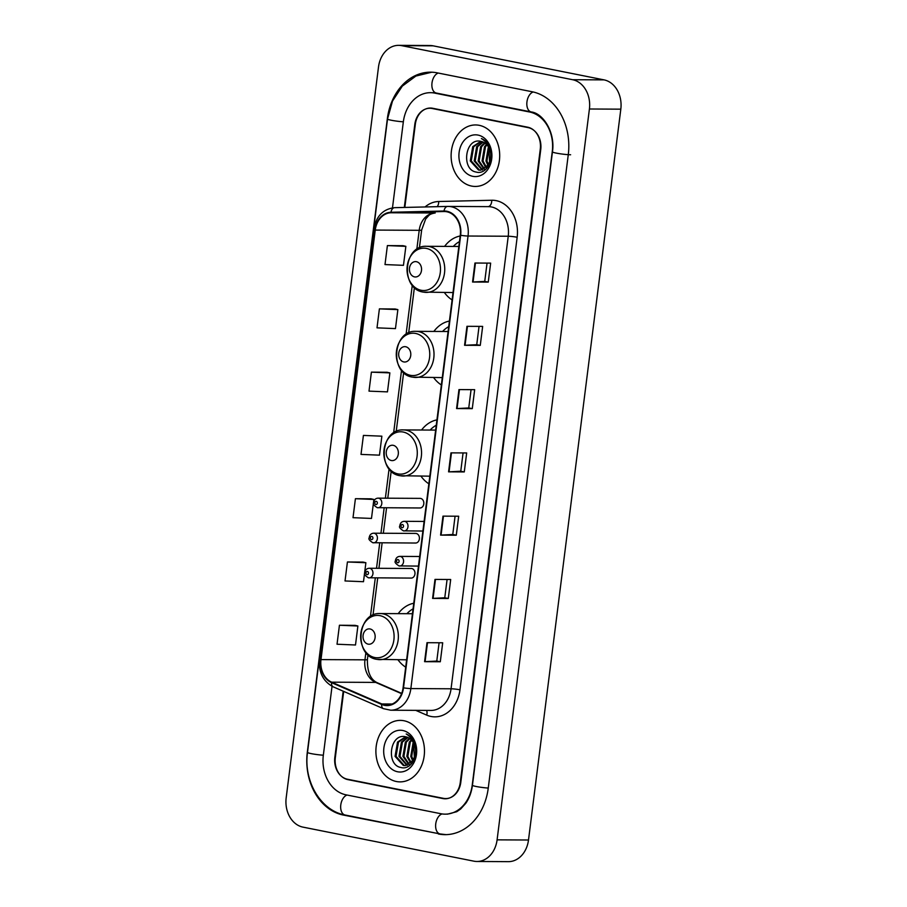 <?xml version="1.0" encoding="UTF-8"?>
<svg xmlns="http://www.w3.org/2000/svg" width="907" height="907" viewBox="0 0 907 907"><rect width="100%" height="100%" fill="white"/><g stroke="black" fill="none" stroke-linecap="round" stroke-linejoin="round"><path stroke-width="1.36" d="M413.773 603.246A33.944 26.825 -89.7 0 0 398.207 613.642M397.958 659.763A33.944 26.825 -89.7 0 0 405.701 667.167M436.936 419.873A33.944 26.825 -89.7 0 0 421.562 430.02M420.95 476.13A33.944 26.825 -89.7 0 0 428.864 483.794M449.43 321.044A33.944 26.825 -89.7 0 0 433.863 331.429M433.614 377.55A33.944 26.825 -89.7 0 0 441.346 384.953M460.166 235.99A33.944 26.825 -89.7 0 0 444.6 246.387M444.362 292.507A33.944 26.825 -89.7 0 0 452.094 299.911M419.453 507.92A4.807 3.798 -89.7 0 0 420.02 507.977A4.807 3.798 -89.7 0 0 423.83 503.566A4.807 3.798 -89.7 0 0 420.655 498.431A4.807 3.798 -89.7 0 0 420.077 498.374L378.072 498.147A4.807 3.798 90.3 0 1 378.638 498.204A4.807 3.798 90.3 0 1 381.824 503.34A4.807 3.798 90.3 0 1 378.015 507.761A4.807 3.798 90.3 0 1 377.448 507.705M415.021 542.976A4.807 3.798 -89.7 0 0 415.599 543.032A4.807 3.798 -89.7 0 0 419.408 538.622A4.807 3.798 -89.7 0 0 416.222 533.486A4.807 3.798 -89.7 0 0 415.644 533.429L373.639 533.203A4.807 3.798 90.3 0 1 374.217 533.259A4.807 3.798 90.3 0 1 377.403 538.395A4.807 3.798 90.3 0 1 373.593 542.817A4.807 3.798 90.3 0 1 373.015 542.76M410.599 578.031A4.807 3.798 -89.7 0 0 411.166 578.088A4.807 3.798 -89.7 0 0 414.975 573.678A4.807 3.798 -89.7 0 0 411.789 568.542A4.807 3.798 -89.7 0 0 411.222 568.485L369.217 568.258A4.807 3.798 90.3 0 1 369.784 568.315A4.807 3.798 90.3 0 1 372.97 573.451A4.807 3.798 90.3 0 1 369.16 577.872A4.807 3.798 90.3 0 1 368.582 577.804M343.685 691.395L335.318 757.674A19.217 15.181 -89.7 0 0 347.914 779.635L442.865 798.557A19.217 15.181 -89.7 0 0 445.167 798.784A19.217 15.181 -89.7 0 0 460.257 782.56L540.277 149.167A19.217 15.181 -89.7 0 0 527.681 127.195L432.718 108.273A19.217 15.181 -89.7 0 0 430.428 108.046A19.217 15.181 -89.7 0 0 415.327 124.27L404.828 207.431M332.041 686.282L323.323 755.282A34.591 27.335 -89.7 0 0 345.986 794.827L440.949 813.738A34.591 27.335 -89.7 0 0 445.088 814.157A34.591 27.335 -89.7 0 0 472.252 784.952L552.272 151.548A34.591 27.335 -89.7 0 0 529.597 112.003L434.646 93.092A34.591 27.335 -89.7 0 0 430.508 92.673A34.591 27.335 -89.7 0 0 403.332 121.889L392.482 207.839M473.896 861.174A25.623 20.249 -89.7 0 0 476.957 861.48A25.623 20.249 -89.7 0 0 497.093 839.848L589.414 108.999A25.623 20.249 -89.7 0 0 572.623 79.714L401.699 45.656A25.623 20.249 -89.7 0 0 398.638 45.35A25.623 20.249 -89.7 0 0 378.502 66.993L286.181 797.831A25.623 20.249 -89.7 0 0 302.972 827.127L473.896 861.174M476.957 861.48L508.362 861.65A25.623 20.249 -89.7 0 0 528.498 840.007L620.819 109.169A25.623 20.249 -89.7 0 0 604.028 79.873L433.104 45.826A25.623 20.249 -89.7 0 0 430.043 45.52L398.638 45.35M446.017 798.568A19.217 15.181 -89.7 0 0 446.732 798.693M431.993 108.16A19.217 15.181 -89.7 0 0 431.279 108.273M438.398 833.987A55.089 43.525 -89.7 0 0 444.974 834.655A55.089 43.525 -89.7 0 0 488.249 788.138L568.27 154.734A55.089 43.525 -89.7 0 0 532.16 91.754L437.197 72.843A55.089 43.525 -89.7 0 0 430.621 72.175A55.089 43.525 -89.7 0 0 387.346 118.704L307.326 752.096A55.089 43.525 -89.7 0 0 343.436 815.076L440.394 833.998M479.247 125.325A30.747 24.296 -89.7 0 0 475.574 124.951A30.747 24.296 -89.7 0 0 451.198 153.238A30.747 24.296 -89.7 0 0 471.572 186.071A30.747 24.296 -89.7 0 0 475.245 186.445A30.747 24.296 -89.7 0 0 499.621 158.158A30.747 24.296 -89.7 0 0 479.247 125.325A30.747 24.296 -89.7 0 0 475.574 124.951A30.747 24.296 -89.7 0 0 451.198 153.238A30.747 24.296 -89.7 0 0 471.572 186.071A30.747 24.296 -89.7 0 0 475.245 186.445A30.747 24.296 -89.7 0 0 499.621 158.158A30.747 24.296 -89.7 0 0 479.247 125.325M404.023 720.759A30.747 24.296 -89.7 0 0 400.35 720.385A30.747 24.296 -89.7 0 0 375.974 748.672A30.747 24.296 -89.7 0 0 396.348 781.505A30.747 24.296 -89.7 0 0 400.021 781.879A30.747 24.296 -89.7 0 0 424.397 753.592A30.747 24.296 -89.7 0 0 404.023 720.759A30.747 24.296 -89.7 0 0 400.35 720.385A30.747 24.296 -89.7 0 0 375.974 748.672A30.747 24.296 -89.7 0 0 396.348 781.505A30.747 24.296 -89.7 0 0 400.021 781.879A30.747 24.296 -89.7 0 0 424.397 753.592A30.747 24.296 -89.7 0 0 404.023 720.759M446.834 211.773A20.498 16.201 90.3 0 1 460.268 235.208L403.093 687.755A20.498 16.201 90.3 0 1 386.994 705.068A20.498 16.201 90.3 0 1 381.813 703.957L331.679 682.177A20.498 16.201 90.3 0 1 320.987 659.604L375.249 230.072A20.498 16.201 90.3 0 1 390.985 212.771L444.022 211.524A20.498 16.201 90.3 0 1 444.385 211.524A20.498 16.201 90.3 0 1 446.834 211.773M446.902 211.263A21.008 16.598 -89.7 0 0 444.011 211.014L390.974 212.261A21.008 16.598 -89.7 0 0 374.852 229.993L320.59 659.514A21.008 16.598 -89.7 0 0 331.554 682.654L381.677 704.444A21.008 16.598 -89.7 0 0 403.502 687.835L460.665 235.287A21.008 16.598 -89.7 0 0 446.902 211.263M439.09 642.757L436.777 661.067L424.589 661.679L440.303 661.759L442.695 642.78L426.993 642.689L424.589 661.679M436.777 661.056L440.303 661.759M448.296 598.484L444.77 597.781L432.594 598.405L448.296 598.484L450.688 579.505L434.986 579.414L432.594 598.405M456.289 535.209L452.763 534.506L440.587 535.119L456.289 535.209L458.681 516.219L442.979 516.14L440.587 535.119M488.261 282.1L484.735 281.397L472.558 282.02L488.261 282.1L490.653 263.121L474.951 263.03L472.558 282.02M479.055 326.373L476.742 344.694L464.565 345.295L480.268 345.374L482.66 326.395L466.958 326.316L464.565 345.295M476.742 344.671L480.268 345.374M472.275 408.649L468.749 407.957L456.572 408.569L472.275 408.649L474.667 389.67L458.965 389.591L456.572 408.569M464.282 471.935L460.756 471.232L448.58 471.844L464.282 471.935L466.674 452.944L450.972 452.865L448.58 471.844M343.197 691.191L334.853 757.254A19.217 15.181 -89.7 0 0 347.449 779.226L443.41 798.341A19.217 15.181 -89.7 0 0 445.7 798.568A19.217 15.181 -89.7 0 0 460.801 782.344L540.742 149.576A19.217 15.181 -89.7 0 0 528.146 127.615L432.185 108.5A19.217 15.181 -89.7 0 0 429.884 108.262A19.217 15.181 -89.7 0 0 414.794 124.486L404.318 207.442M363.129 562.091L347.426 561.977L345.023 580.956L363.492 581.716L365.884 562.725L362.97 562.057M355.125 625.365L339.433 625.252L337.03 644.231L355.499 644.99L357.891 626L354.977 625.331M387.108 372.267L371.405 372.142L369.002 391.132L387.47 391.881L389.874 372.902L386.949 372.233M395.101 308.992L379.398 308.868L377.006 327.846L395.463 328.606L397.867 309.627L394.942 308.947M403.093 245.706L387.391 245.593L384.999 264.572L403.456 265.332L405.86 246.353L402.935 245.672M371.122 498.816L355.419 498.703L353.016 517.682L371.485 518.43L373.877 499.451L370.963 498.782M363.412 435.417L361.009 454.407L379.477 455.155L381.87 436.176L363.412 435.417L381.87 436.176M460.756 471.243L463.069 452.933M468.749 407.969L471.062 389.647M484.735 281.419L487.048 263.098M452.763 534.518L455.076 516.208M444.77 597.792L447.083 579.482M371.405 372.142L389.874 372.902M379.398 308.868L397.867 309.627M387.391 245.593L405.86 246.353M355.419 498.703L373.877 499.451M347.426 561.977L365.884 562.725M339.433 625.252L357.891 626M489.769 165.448L488.794 147.716M488.023 165.641L485.982 161.015L488.374 146.821M488.51 164.87L486.968 161.027L488.839 147.637M486.039 167.886L482.059 160.993L484.519 146.696L486.492 144.406M486.537 167.432L483.034 161.004L485.506 146.707L486.968 144.916M484.066 169.235L478.136 160.981L480.597 146.673L484.599 142.852M484.565 168.963L479.111 160.981L481.572 146.685L485.075 143.181M482.105 169.983L474.202 160.958L476.663 146.651L482.705 141.877M482.592 169.847L475.189 160.958L477.649 146.662L483.182 142.07M490.63 157.977A14.478 11.44 -89.7 0 0 481.141 141.424C465.076 136.934 460.903 169.598 476.028 172.024C486.39 175.289 495.335 158.906 489.644 147.047C487.762 142.852 485.018 140.018 481.402 138.556C488.306 142.818 491.379 149.292 490.63 157.977L488.544 164.825L480.143 170.21L478.511 170.028L470.28 160.936L472.74 146.639L480.846 141.356M480.642 170.199L479.486 170.04L471.266 160.936L473.726 146.639L481.277 141.447M478.012 135.075A20.884 16.507 -89.7 0 0 459.112 152.455A20.884 16.507 -89.7 0 0 472.796 176.332A20.884 16.507 -89.7 0 0 491.707 158.952A20.884 16.507 -89.7 0 0 478.012 135.075M414.522 276.884A7.687 6.077 -89.7 0 0 421.483 270.49A7.687 6.077 -89.7 0 0 416.449 261.704A7.687 6.077 -89.7 0 0 409.488 268.098A7.687 6.077 -89.7 0 0 414.522 276.884M459.464 241.613A30.43 24.047 -89.7 0 0 453.319 246.432M403.785 361.927A7.687 6.077 -89.7 0 0 410.735 355.533A7.687 6.077 -89.7 0 0 405.701 346.746A7.687 6.077 -89.7 0 0 398.74 353.14A7.687 6.077 -89.7 0 0 403.785 361.927M448.716 326.656A30.43 24.047 -89.7 0 0 442.571 331.474M391.325 460.518A7.687 6.077 -89.7 0 0 398.286 454.112A7.687 6.077 -89.7 0 0 393.253 445.326A7.687 6.077 -89.7 0 0 386.291 451.72A7.687 6.077 -89.7 0 0 391.325 460.518M436.256 425.247A30.43 24.047 -89.7 0 0 430.122 430.065M368.129 644.14A7.687 6.077 -89.7 0 0 375.09 637.746A7.687 6.077 -89.7 0 0 370.045 628.959A7.687 6.077 -89.7 0 0 363.095 635.353A7.687 6.077 -89.7 0 0 368.129 644.14M413.059 608.869A30.43 24.047 -89.7 0 0 406.926 613.688M414.556 760.882L413.581 743.139M412.798 761.075L410.769 756.449L413.15 742.255M413.297 760.293L411.744 756.449L413.626 743.071M410.814 763.32L406.835 756.427L409.295 742.13L411.279 739.84M411.313 762.855L407.821 756.427L410.281 742.13L411.744 740.339M408.853 764.669L402.912 756.404L405.372 742.107L409.386 738.287M409.34 764.397L403.898 756.415L406.359 742.107L409.862 738.615M406.892 765.406L398.989 756.381L401.45 742.085L407.481 737.3M407.379 765.27L399.964 756.393L402.425 742.085L407.957 737.504M415.406 753.4A14.478 11.44 -89.7 0 0 405.917 736.847C389.851 732.368 385.69 765.032 400.803 767.458C411.166 770.712 420.111 754.341 414.42 742.47C412.538 738.287 409.794 735.452 406.189 733.978C413.082 738.253 416.166 744.726 415.406 753.4L413.32 760.259L404.93 765.633L403.286 765.463L395.055 756.359L397.527 742.062L405.622 736.779M405.418 765.621L404.273 765.463L396.042 756.37L398.502 742.073L406.053 736.881M402.787 730.498A20.884 16.507 -89.7 0 0 383.888 747.89A20.884 16.507 -89.7 0 0 397.583 771.766A20.884 16.507 -89.7 0 0 416.483 754.375A20.884 16.507 -89.7 0 0 402.787 730.498M488.261 788.058A10.249 0.952 -172.8 0 1 477.762 786.788A10.249 0.952 -172.8 0 1 472.445 785.269C471.493 792.276 469.27 798.296 465.756 803.33L460.654 809.01L456.731 811.72L447.434 814.169M446.119 834.644L440.031 833.93A10.249 6.213 -78.7 0 1 435.745 823.839A10.249 6.213 -78.7 0 1 442.083 813.93M440.031 833.93L345.068 815.008A10.249 6.213 -78.7 0 1 340.783 804.928A10.249 6.213 -78.7 0 1 347.064 795.042M345.068 815.008C320.454 810.688 303.357 780.734 307.507 752.413A10.249 0.952 7.2 0 0 312.836 753.932A10.249 0.952 7.2 0 0 323.334 755.202M307.507 752.413L387.527 119.021A10.249 0.952 7.2 0 0 392.856 120.54A10.249 0.952 7.2 0 0 403.343 121.81M438.262 73.059A10.249 6.213 101.3 0 0 431.947 83.376A10.249 6.213 101.3 0 0 436.278 93.036L531.23 111.946C543.055 113.239 555.447 132.241 552.454 151.877L472.445 785.269M533.191 91.981A10.249 6.213 101.3 0 0 526.899 102.321A10.249 6.213 101.3 0 0 531.23 111.946M570.616 154.757A10.249 0.952 -172.8 0 1 559.245 153.634A10.249 0.952 -172.8 0 1 552.454 151.877M528.498 840.007L497.093 839.848M433.104 45.826L401.699 45.656M604.028 79.873L572.623 79.714M620.819 109.169L589.414 108.999M445.518 798.568L442.865 798.557M349.58 779.646L347.914 779.635M345.42 815.087L343.436 815.076M436.63 93.104L434.646 93.092M531.57 112.014L529.597 112.003M425.054 206.955A32.028 25.305 90.3 0 1 438.739 201.501L491.764 200.254A32.028 25.305 90.3 0 1 517.16 237.26L459.985 689.808A6.406 0.59 7.2 0 0 451.062 688.787L508.237 236.239A25.623 20.249 -89.7 0 0 491.447 206.943A25.623 20.249 -89.7 0 0 488.385 206.637L448.183 206.422A25.623 20.249 90.3 0 1 451.244 206.728A25.623 20.249 90.3 0 1 468.035 236.024A6.406 0.59 -172.8 0 1 460.665 235.287M459.985 689.808A32.028 25.305 90.3 0 1 431.006 716.462A32.028 25.305 90.3 0 1 426.721 715.124L415.746 710.351M430.938 710.43A25.623 20.249 -89.7 0 0 451.062 688.787L410.86 688.572A25.623 20.249 90.3 0 1 390.736 710.215L430.938 710.43M447.582 206.433L394.692 207.669A6.406 3.923 88.7 0 0 394.624 207.669L447.65 206.422A6.406 3.923 88.7 0 1 447.718 206.422A25.623 20.249 90.3 0 1 448.183 206.422L447.65 206.422A6.406 3.923 88.7 0 0 444.011 211.014M390.974 212.261A6.406 3.923 88.7 0 1 394.624 207.669C383.083 208.973 376.099 216.251 373.661 229.494A6.406 0.59 7.2 0 0 374.852 229.993M320.59 659.514A6.406 0.59 -172.8 0 1 319.4 659.015C318.436 672.144 323.051 681.418 333.232 686.86L383.355 708.639L390.736 710.215M331.554 682.654A6.406 3.719 113.5 0 0 333.232 686.86M381.677 704.444A6.406 3.719 113.5 0 0 383.355 708.639M403.502 687.835A6.406 0.59 7.2 0 0 410.86 688.572L468.035 236.024L508.237 236.239A6.406 0.59 7.2 0 1 517.16 237.26M528.146 127.615L529.257 127.615M432.185 108.5L433.852 108.5M438.739 201.501A6.406 3.923 -91.3 0 1 437.185 206.671M491.764 200.254A6.406 3.923 -91.3 0 1 488.102 206.637M426.551 710.408A6.406 3.719 -66.5 0 1 426.721 715.124M320.987 659.604L364.954 659.831A20.498 16.201 -89.7 0 0 375.657 682.404L401.597 693.685M331.679 682.177L375.657 682.404A11.53 6.689 -66.5 0 1 377.267 682.733L401.722 693.367M381.813 703.957L392.198 704.013M444.022 211.524L444.747 211.535M390.985 212.771L434.952 212.998A20.498 16.201 -89.7 0 0 419.215 230.31L416.812 249.323M435.201 212.998A11.53 7.063 -91.3 0 1 435.077 212.998L434.952 212.998A11.53 7.063 -91.3 0 0 435.077 212.998C431.891 213.508 429.737 214.403 428.614 215.696L425.632 219.052L421.664 229.959L419.397 247.872M375.249 230.072L419.215 230.31A11.53 1.066 7.2 0 0 421.664 229.959M412.277 285.229L406.075 334.366M401.54 370.271L393.615 432.956M389.08 468.851L385.373 498.192M384.16 507.795L380.951 533.248M379.738 542.851L376.518 568.304M375.305 577.895L370.419 616.579M365.884 652.484L364.954 659.831A11.53 1.066 7.2 0 0 367.403 659.491C367.222 671.917 370.521 679.672 377.267 682.733M449.056 471.833L451.459 452.865M457.049 408.558L459.452 389.591M465.053 345.284L467.445 326.316M473.046 282.009L475.438 263.041M441.063 535.119L443.466 516.14M433.07 598.393L435.473 579.414M425.077 661.668L427.48 642.7M421.109 290.263A21.178 16.734 -89.7 0 0 440.28 272.633A21.178 16.734 -89.7 0 0 426.403 248.416A21.178 16.734 -89.7 0 0 407.232 266.046A21.178 16.734 -89.7 0 0 421.109 290.263M423.66 292.133A23.06 18.219 -89.7 0 0 426.415 292.405A23.06 18.219 -89.7 0 0 444.691 271.193A23.06 18.219 -89.7 0 0 429.408 246.568A23.06 18.219 -89.7 0 0 426.653 246.296C403.309 244.822 400.1 288.857 423.206 292.088L453.024 292.553M410.372 375.305A21.178 16.734 -89.7 0 0 429.544 357.675A21.178 16.734 -89.7 0 0 415.655 333.459A21.178 16.734 -89.7 0 0 396.484 351.088A21.178 16.734 -89.7 0 0 410.372 375.305M412.912 377.176A23.06 18.219 -89.7 0 0 415.667 377.459A23.06 18.219 -89.7 0 0 433.954 356.236A23.06 18.219 -89.7 0 0 418.671 331.611A23.06 18.219 -89.7 0 0 415.916 331.338C392.561 329.865 389.364 373.899 412.458 377.131L442.276 377.595M397.912 473.885A21.178 16.734 -89.7 0 0 417.084 456.255A21.178 16.734 -89.7 0 0 403.207 432.038A21.178 16.734 -89.7 0 0 384.035 449.668A21.178 16.734 -89.7 0 0 397.912 473.885M400.463 475.756A23.06 18.219 -89.7 0 0 403.218 476.039A23.06 18.219 -89.7 0 0 421.494 454.826A23.06 18.219 -89.7 0 0 406.211 430.201A23.06 18.219 -89.7 0 0 403.456 429.918C380.112 428.455 376.904 472.479 400.01 475.71L429.827 476.175M374.716 657.518A21.178 16.734 -89.7 0 0 393.887 639.889A21.178 16.734 -89.7 0 0 380.01 615.66A21.178 16.734 -89.7 0 0 360.839 633.301A21.178 16.734 -89.7 0 0 374.716 657.518M377.255 659.389A23.06 18.219 -89.7 0 0 380.01 659.661A23.06 18.219 -89.7 0 0 398.298 638.449A23.06 18.219 -89.7 0 0 383.015 613.824A23.06 18.219 -89.7 0 0 380.26 613.551C356.916 612.078 353.707 656.112 376.813 659.344L406.631 659.808M424.113 521.434L404.239 521.332A4.807 3.798 90.3 0 1 404.817 521.389A4.807 3.798 90.3 0 1 408.003 526.525A4.807 3.798 90.3 0 1 404.193 530.935A4.807 3.798 90.3 0 1 403.615 530.878M402.459 524.541A1.599 1.27 -89.7 0 0 402.05 527.704A1.599 1.27 -89.7 0 0 402.459 524.541M419.68 556.49L399.817 556.388A4.807 3.798 90.3 0 1 400.384 556.445A4.807 3.798 90.3 0 1 403.57 561.58A4.807 3.798 90.3 0 1 399.76 565.991A4.807 3.798 90.3 0 1 399.193 565.934M398.026 559.596A1.599 1.27 -89.7 0 0 397.629 562.759A1.599 1.27 -89.7 0 0 398.026 559.596M375.883 504.53A1.599 1.27 -89.7 0 0 376.28 501.367A1.599 1.27 -89.7 0 0 375.883 504.53M371.451 539.586A1.599 1.27 -89.7 0 0 371.847 536.411A1.599 1.27 -89.7 0 0 371.451 539.586M367.029 574.63A1.599 1.27 -89.7 0 0 367.426 571.467A1.599 1.27 -89.7 0 0 367.029 574.63M431.766 72.197L415.894 76.052L402.289 86.131L392.504 101.062L387.527 119.021M432.866 92.684L436.278 93.036M373.661 229.494L319.4 659.015M445.7 798.568L447.457 798.579M429.884 108.262L432.718 108.273M414.397 287.496L408.66 332.926M403.649 372.539L396.2 431.505M391.2 471.13L387.777 498.204M386.563 507.807L383.344 533.259M382.13 542.862L378.922 568.315M377.709 577.918L373.004 615.127M367.993 654.752L367.403 659.491M458.84 246.466L426.653 246.296M448.103 331.508L415.916 331.338M435.643 430.088L403.456 429.918M412.447 613.722L380.26 613.551M404.239 521.332C401.631 521.502 400.134 523.101 399.749 526.139C398.91 527.126 400.123 528.69 403.388 530.856L422.9 531.037M399.817 556.388C397.209 556.558 395.713 558.156 395.316 561.195C394.477 562.181 395.701 563.746 398.967 565.911L418.467 566.093M420.02 507.977L377.221 507.682C373.956 505.516 372.732 503.941 373.571 502.954C373.967 499.927 375.464 498.317 378.072 498.147M415.599 543.032L372.788 542.726C369.523 540.572 368.31 538.996 369.149 538.01C369.534 534.983 371.031 533.373 373.639 533.203M411.166 578.088L368.355 577.782C365.09 575.628 363.877 574.052 364.716 573.065C365.102 570.038 366.609 568.428 369.217 568.258"/></g></svg>
